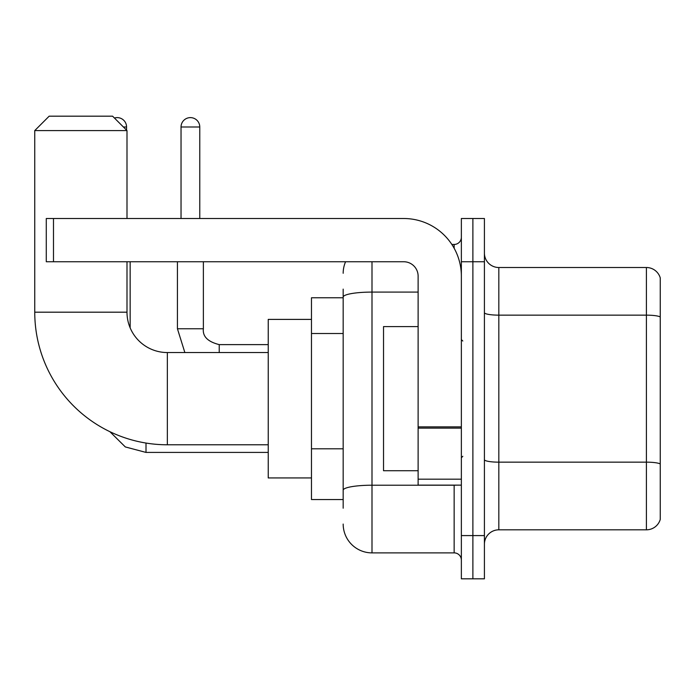 <?xml version="1.0" encoding="UTF-8"?>
<svg xmlns="http://www.w3.org/2000/svg" width="695" height="695" viewBox="0 0 695 695"><rect width="100%" height="100%" fill="white"/><g stroke="black" fill="none" stroke-linecap="round" stroke-linejoin="round"><path stroke-width="1.04" d="M343.174 297.773L311.473 297.773L311.473 499.549L343.174 499.549M343.174 508.201L343.174 289.129M461.358 535.584L461.358 578.822L472.887 578.822L472.887 535.584L472.887 578.822L484.415 578.822L484.415 535.584L472.887 535.584L472.887 261.746L472.887 535.584L461.358 535.584L461.358 261.746L472.887 261.746L472.887 218.508L472.887 261.746L484.415 261.746L484.415 535.584M484.415 261.746L484.415 218.508L461.358 218.508L461.358 261.746M371.999 261.746L371.999 552.881L454.148 552.881L454.148 485.136M451.854 244.449L454.148 244.449A7.202 7.202 0 0 0 461.358 237.247M343.174 324.86L343.174 297.095A28.825 5.004 180 0 1 371.999 292.091L418.121 292.091M461.358 560.083A7.202 7.202 0 0 0 454.148 552.881M343.174 273.274A28.825 28.825 0 0 1 345.58 261.746M371.999 552.881A28.825 28.825 0 0 1 343.174 524.056M484.415 544.228A14.413 14.413 0 0 1 498.828 529.816L646.411 529.816L646.411 267.514L498.828 267.514A14.413 14.413 0 0 1 484.415 253.102A14.413 14.413 0 0 0 498.828 267.514L498.828 529.816M660.25 277.887A14.413 14.413 0 0 0 646.411 267.514A14.413 14.413 0 0 1 660.25 277.887L660.25 519.443A14.413 14.413 0 0 1 646.411 529.816M268.235 444.783L167.347 444.783A132.597 132.597 0 0 1 34.75 312.185L34.75 130.59L49.163 116.178L112.581 116.178L126.994 130.59L34.75 130.59M167.347 444.783L167.347 352.547A40.353 40.353 0 0 1 126.994 312.185L126.994 261.746M126.994 218.508L126.994 130.59M311.473 319.396L268.235 319.396L268.235 477.934L311.473 477.934M114.432 118.037A9.365 9.365 0 0 1 126.56 126.994L126.56 130.156M130.156 327.866L130.156 261.746M181.039 218.508L181.039 126.994A9.365 9.365 0 0 1 190.404 117.62A9.365 9.365 0 0 1 199.769 126.994L199.769 218.508M461.358 485.136L418.121 485.136L418.121 426.86L461.358 426.86M461.358 276.158A57.65 57.65 0 0 0 403.708 218.508L53.489 218.508L53.489 261.746L403.708 261.746A14.413 14.413 0 0 1 418.121 276.158L418.121 426.86M53.489 261.746L46.278 261.746L46.278 218.508L53.489 218.508M418.121 326.598L383.527 326.598L383.527 470.724L418.121 470.724M343.174 333.504L311.473 333.504M343.174 448.805L311.473 448.805M456.658 485.136A7.202 1.251 0 0 1 454.148 485.214L371.999 485.214A28.825 5.004 180 0 0 343.174 490.218M454.148 248.245L454.148 244.449M660.25 316.955A14.413 2.502 180 0 0 646.411 315.148L498.828 315.148A14.413 2.502 0 0 1 484.415 312.646M660.25 463.956A14.413 2.502 180 0 0 646.411 462.158L498.828 462.158A14.413 2.502 -0 0 1 484.415 459.656M34.75 312.185L126.994 312.185M109.923 431.708L125.317 446.937L146.011 452.419L125.317 446.937L109.923 431.708L125.317 446.937L146.011 452.419L125.317 446.937L109.923 431.708L125.317 446.937L146.011 452.419L125.317 446.937L109.923 431.708L125.317 446.937L146.011 452.419L146.011 443.054M123.389 126.994L126.56 126.994M177.434 261.746L177.434 328.761L184.861 352.547L177.434 328.761L184.861 352.547L177.434 328.761L184.861 352.547L177.434 328.761L184.861 352.547L177.434 328.761L203.348 328.761M181.039 126.994L199.769 126.994M203.374 261.746L203.374 328.761C202.506 336.45 207.788 341.74 219.229 344.616C207.788 341.74 202.506 336.45 203.374 328.761C202.506 336.45 207.788 341.74 219.229 344.616C207.788 341.74 202.506 336.45 203.374 328.761C202.506 336.45 207.788 341.74 219.229 344.616C207.788 341.74 202.506 336.45 203.374 328.761C202.506 336.45 207.788 341.74 219.229 344.616L219.229 352.547M461.358 428.111L418.121 428.111M418.121 479.185L461.358 479.185M268.235 352.547L167.347 352.547M268.235 452.419L146.011 452.419M203.374 328.761C202.506 336.45 207.788 341.74 219.229 344.616L268.235 344.616M462.801 341.01L461.358 339.577M462.801 456.311L461.358 457.753"/></g></svg>
